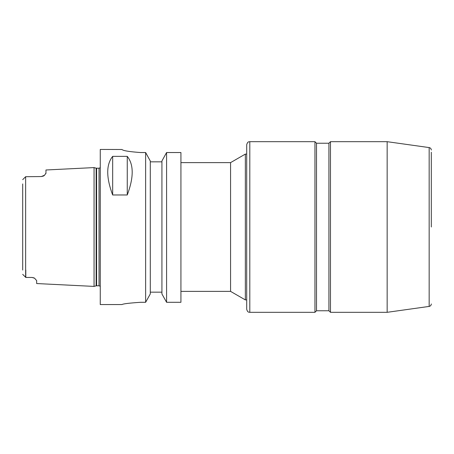 <?xml version="1.0" encoding="UTF-8"?>
<svg xmlns="http://www.w3.org/2000/svg" width="454" height="454" viewBox="0 0 454 454"><rect width="100%" height="100%" fill="white"/><g stroke="black" fill="none" stroke-linecap="round" stroke-linejoin="round"><path stroke-width="0.68" d="M180.93 162.623L230.57 162.623L230.57 291.377L245.347 299.907L246.704 299.907L246.704 309.214L246.704 144.786L246.704 154.093L245.347 154.093L245.347 299.907M249.802 312.318L249.802 141.682L314.957 141.682L314.957 312.318L249.802 312.318C248.957 312.023 247.674 312.817 246.704 309.214M314.957 141.682L316.506 143.231L316.506 310.769L314.957 312.318M316.506 143.231L328.917 143.231L328.917 310.769L330.467 312.318L387.149 312.318L387.149 141.682L330.467 141.682L330.467 312.318M431.3 227L431.3 152.232M166.584 152.538L180.93 152.538L180.93 302.296L166.584 302.296L161.925 293.948L161.925 160.994L166.584 152.538L166.584 302.296M22.7 183.938L22.7 270.062M41.314 176.555L44.549 175.244A4.653 4.653 0 0 1 43.357 176.084L41.314 176.555L25.645 176.708L25.645 277.292L22.7 274.347L25.804 277.445L32.007 277.445L33.959 277.876A4.653 4.653 0 0 1 34.555 278.206L32.007 277.445M25.804 270.062L25.804 277.445M43.357 176.084A4.653 4.653 0 0 0 44.549 175.244L45.968 173.088L45.968 169.989L94.057 167.588L94.057 286.412L36.66 283.546L36.66 280.617L34.606 278.24M45.916 173.422L45.786 173.74M25.645 176.708L22.7 179.653M112.671 194.97C106.094 177.446 106.094 164.575 112.671 156.358L112.671 194.97L127.256 194.97L127.256 156.358C133.834 164.575 133.834 177.446 127.256 194.97M112.671 156.358L127.256 156.358M140.592 302.296C129.288 303.062 123.085 303.817 121.978 304.56C123.085 303.817 129.288 303.062 140.592 302.296L145.632 302.296L150.291 293.948L150.291 160.994L145.632 152.538L140.592 152.538C129.282 151.715 123.074 150.705 121.978 149.502L100.26 149.44L100.26 304.56L121.978 304.56M121.978 149.502C123.074 150.705 129.282 151.715 140.592 152.538M161.925 161.845L150.291 161.845M145.632 152.538L145.632 302.296M150.291 292.155L161.925 292.155M387.149 141.682L429.166 147.584L429.166 306.416L387.149 312.318M96.617 168.207L96.135 168.145L96.135 285.855L96.617 285.793L96.617 168.207L99.023 168.207L99.023 285.793L100.26 286.264M180.93 291.377L230.57 291.377M230.57 162.623L245.347 154.093M249.802 141.682C248.957 141.977 247.674 141.183 246.704 144.786M316.506 310.769L328.917 310.769M328.917 143.231L330.467 141.682M429.166 306.416C430.483 306.127 431.198 305.304 431.3 303.959M429.166 147.584C430.483 147.873 431.198 148.696 431.3 150.041M99.023 168.207L100.26 167.736M96.135 168.145L94.057 167.588M96.135 285.855L94.057 286.412M96.617 285.793L99.023 285.793"/></g></svg>
